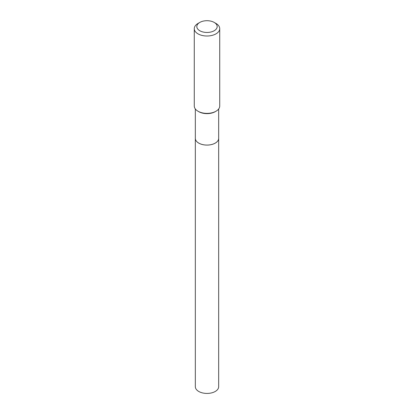 <?xml version="1.0" encoding="UTF-8"?>
<svg xmlns="http://www.w3.org/2000/svg" width="414" height="414" viewBox="0 0 414 414"><rect width="100%" height="100%" fill="white"/><g stroke="black" fill="none" stroke-linecap="round" stroke-linejoin="round"><path stroke-width="0.62" d="M198.767 143.104L198.746 143.094A11.67 6.738 0 0 0 215.254 143.094A11.644 6.722 0 0 1 215.233 143.104A11.644 6.722 0 0 1 198.767 143.104L198.746 143.094A11.67 6.738 0 0 1 195.33 138.328A11.67 6.738 0 0 0 195.33 138.348L195.33 386.692A11.67 6.738 0 0 0 202.534 392.917A11.67 6.738 0 0 0 215.254 391.458A11.67 6.738 0 0 0 218.67 386.692L218.67 138.348A11.67 6.738 0 0 0 218.67 138.338L218.67 108.965M195.33 138.348A11.67 6.738 0 0 0 202.534 144.574A11.67 6.738 0 0 0 215.254 143.115A11.67 6.738 0 0 0 218.67 138.348M215.233 143.104L215.254 143.094A11.67 6.738 0 0 0 218.67 138.328M199.796 30.739A10.184 5.879 0 0 0 214.204 30.739A10.184 5.879 0 0 0 214.204 22.423L216.004 23.463A12.73 7.348 0 0 1 219.731 28.659A12.73 7.348 0 0 1 211.87 35.449A12.73 7.348 0 0 1 197.995 33.855A12.73 7.348 0 0 1 194.269 28.659A12.73 7.348 0 0 1 197.995 23.463L199.796 22.423A10.184 5.879 0 0 0 199.796 30.739M216.004 111.226L215.254 111.661A11.67 6.738 0 0 1 198.746 111.661L197.995 111.226A12.73 7.348 0 0 0 216.004 111.226A12.73 7.348 0 0 0 219.731 106.031L219.731 28.659M194.269 28.659L194.269 106.031A12.73 7.348 0 0 0 197.995 111.226L198.746 111.661M216.004 23.463L214.204 22.423A10.184 5.879 0 0 0 199.796 22.423M195.33 138.328L195.33 108.965"/></g></svg>
